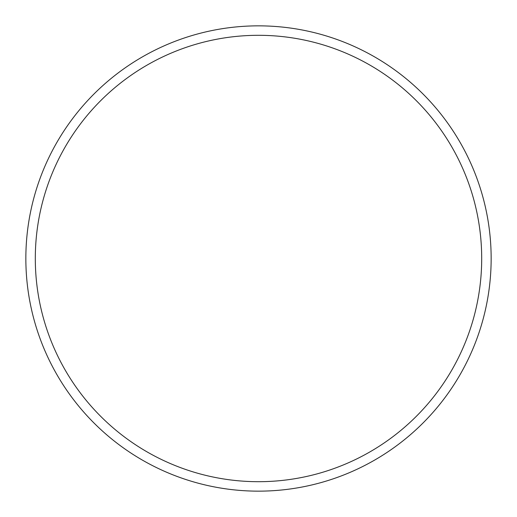 <?xml version="1.0" encoding="UTF-8"?>
<svg xmlns="http://www.w3.org/2000/svg" width="517" height="517" viewBox="0 0 517 517"><rect width="100%" height="100%" fill="white"/><g stroke="black" fill="none" stroke-linecap="round" stroke-linejoin="round"><path stroke-width="0.78" d="M491.15 258.5A232.65 232.65 0 0 0 258.5 25.85A232.65 232.65 0 0 0 25.85 258.5A232.65 232.65 0 0 0 258.5 491.15A232.65 232.65 0 0 0 491.15 258.5M481.695 258.5A223.195 223.195 0 0 0 258.5 35.305A223.195 223.195 0 0 0 35.305 258.5A223.195 223.195 0 0 0 258.5 481.695A223.195 223.195 0 0 0 481.695 258.5"/></g></svg>
